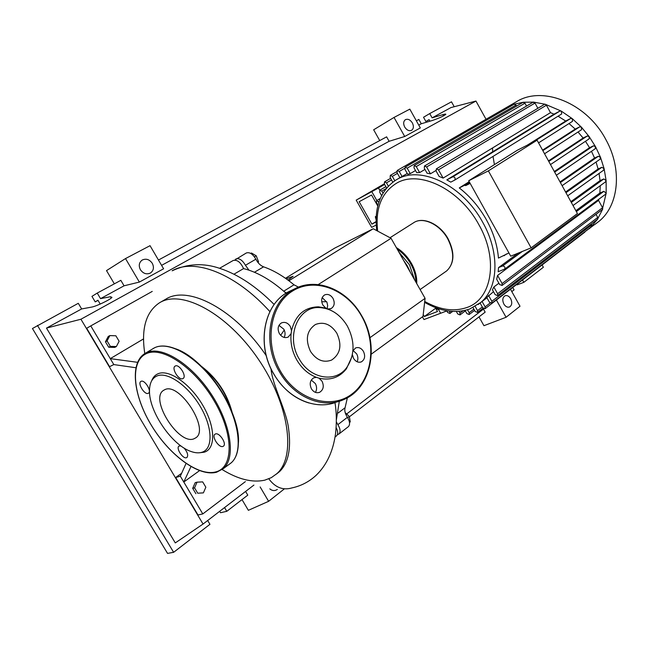 <?xml version="1.0" encoding="UTF-8"?>
<svg xmlns="http://www.w3.org/2000/svg" width="649" height="649" viewBox="0 0 649 649"><rect width="100%" height="100%" fill="white"/><g stroke="black" fill="none" stroke-linecap="round" stroke-linejoin="round"><path stroke-width="0.97" d="M376.079 221.99L371.893 224.116L376.079 221.56M371.893 224.116L359.173 201.709L371.553 195.008L377.767 205.984M379.746 190.246L378.472 187.999L371.804 191.633L384.5 184.243L371.804 191.633L376.826 200.509L371.804 191.633L356.196 200.143L371.642 227.369L376.209 225.065M356.196 200.143L384.265 183.813M285.487 278.291L334.811 248.056L373.24 228.748L391.063 238.28L318.205 284.603M373.24 228.748L288.902 280.766M291.393 276.863L290.947 277.091M288.042 280.125L293.137 276.287L286.217 278.802M391.063 238.28L425.087 298.337L423.002 316.42L371.325 354.119M425.087 298.337L369.938 337.691M326.666 301.712L321.709 301.761M250.741 253.426L251.479 253.005L256.217 255.787L258.562 261.831L258.018 262.569M257.799 262.285L258.562 261.831M254.424 256.826L256.217 255.787M349.487 422.475L350.265 421.866L349.316 416.455L345.187 412.65M347.653 417.737L349.316 416.455M284.44 291.815L286.444 293.007M298.467 287.126L293.997 284.806C283.727 276.304 273.586 270.308 263.575 266.836C260.476 265.611 257.904 263.072 255.868 259.194C252.802 253.97 249.605 251.901 246.279 252.996L234.719 260.087M255.868 259.194L245.444 265.271L248.948 270.162M336.344 421.882L337.869 424.657L347.393 417.323C345.081 413.689 344.311 410.484 345.081 407.734L347.377 397.788M337.358 434.708L339.005 433.954C340.725 431.845 340.352 428.746 337.869 424.657M245.444 265.271C242.345 259.998 239.14 257.904 235.822 258.983M348.059 426.896L348.464 426.58C350.2 424.462 349.843 421.379 347.393 417.323M396.344 247.602C402.437 251.26 407.483 256.542 411.474 263.429C415.319 270.382 417.072 277.099 416.731 283.581M414.597 279.816L409.47 264.776L398.908 252.12M403.508 260.241L407.458 266.131L410.419 272.45M415.782 281.901C415.822 276.003 414.127 269.96 410.695 263.778C407.15 257.637 402.688 252.81 397.302 249.289M494.408 164.635L493.029 156.417M492.648 151.793L492.55 147.972M505.741 107.912L516.393 101.771C542.191 85.311 586.704 102.842 605.915 139.681C622.456 169.316 618.838 204.914 599.465 220.96L595.157 224.262M505.019 108.334L514.3 104.165L523.419 102.242L533.673 102.12L545.33 104.286L561.255 111.093L572.288 118.67L581.504 127.261L589.211 136.655L595.547 146.723L595.117 148.816M508.93 252.948L498.456 258.083C497.418 245.273 493.394 232.488 486.369 219.727C479.197 207.031 470.168 196.436 459.281 187.934L469.211 181.688M527.264 145.181L565.685 121.022L570.771 118.41L572.288 118.67L572.515 121.339L538.556 142.861L572.515 121.339M558.059 116.203L565.685 121.022M446.82 179.903L452.84 176.804C454.941 177.055 455.59 178.142 454.779 180.073L450.771 182.118L446.82 179.903L554.003 114.159L559.998 111.011L561.255 111.093L561.71 113.948L454.827 180.033M550.498 112.65L443.113 178.094L438.497 169.843L436.347 168.854L544.389 104.392L545.33 104.286L546.426 105.219L550.498 112.65L554.003 114.159M443.113 178.094L439.13 176.431L436.144 171.093L436.347 168.854M435.909 170.541L430.433 173.81L427.074 173.186L424.292 168.213L424.495 165.982L533.016 102.266L535.011 103.086L537.867 108.286M424.973 169.43L419.627 172.585L416.723 172.675L413.997 167.823L414.192 165.6L523.005 102.372L524.968 103.199L526.542 106.063M415.514 170.517L410.241 173.608L407.71 174.281L404.96 169.389L405.146 167.182L514.105 104.254L516.036 105.073L516.604 106.095M407.264 173.486L400.157 177.542M488.373 170.882L537.088 140.184L517.456 150.17L468.7 180.771L510.731 256.177L531.125 247.853L488.373 170.882L468.7 180.771M537.088 140.184L577.44 213.562L531.125 247.853M459.281 187.934L464.4 185.379L465.771 185.557L469.908 182.945M465.771 185.557L470.152 183.375M542.556 150.138L575.225 129.078L579.768 126.806L581.504 127.261L581.536 129.727L544.552 153.748M548.478 160.895L583.11 138.026L587.296 135.982L589.211 136.655L589.089 138.886L550.498 164.562L589.089 138.886M554.311 171.514L589.535 147.704L593.486 145.822L595.547 146.723L600.536 157.407L599.992 159.248M560.03 181.907L594.557 158.032L598.362 156.263L600.536 157.407L604.122 168.699L603.489 170.265M565.579 191.999L598.118 168.991L601.866 167.288L604.122 168.699L606.117 180.609L605.444 181.898M570.893 201.652L600.033 180.625L603.83 178.937L606.117 180.609L606.174 193.256L602.304 209.586M599.076 173.437L600.033 180.625M596.05 162.015L598.118 168.991M591.482 151.306L594.557 158.032M585.479 141.287L589.535 147.704M578.04 131.998L583.11 138.026M488.559 295.433L491.853 301.306L491.812 303.172L489.435 302.199L486.766 297.453L493.508 291.685M493.857 287.004L497.613 293.713L497.564 295.603L495.155 294.638L492.429 289.77L493.857 287.004L498.894 283.207M497.572 275.436L502.107 283.548L502.042 285.471L499.616 284.505L496.68 279.257L497.572 275.436L598.548 200.395L602.556 207.712L602.718 209.059L597.494 219.281M598.824 199.235L598.548 200.395M522.323 251.447L502.634 265.96C504.646 266.204 505.344 267.242 504.727 269.067L498.164 271.728L498.554 267.599L518.243 253.11M575.874 210.706L599.871 193.045L603.894 191.301L606.174 193.256L605.509 194.246M600.252 185.703L599.871 193.045M569.019 123.553L575.225 129.078M376.209 216.255L375.325 216.717L376.079 219.622M378.472 187.999L384.606 184.43M422.434 316.842L423.975 319.559L440.639 313.256L438.659 309.76L440.639 313.256L446.812 310.92M410.241 173.608L407.183 168.164L405.146 167.182M419.627 172.585L416.26 166.582L414.192 165.6M430.433 173.81L426.596 166.963L424.495 165.982M402.072 176.52L399.224 171.45L397.212 170.476L397.034 172.658L399.881 177.712M397.212 170.476L506.179 107.661L507.688 107.961M376.704 229.227L376.323 230.395M465.082 310.392L466.866 313.572L469.146 314.538L469.178 312.721L467.499 309.743M435.95 307.772L436.526 308.778L438.683 309.743L439 308.827M456.336 311.479L457.74 313.962L459.979 314.927L460.003 313.118L459.005 311.342M446.699 310.725L447.696 312.502L449.903 313.467L449.643 311.155M472.999 307.594L475.19 311.488L477.51 312.453L477.542 310.628L475.182 306.433M482.126 301.534L485.119 306.855L485.079 308.697L482.734 307.731L480.098 303.042M585.187 231.547L599.465 220.96M591.32 223.994L591.555 226.663M596.033 214.34L597.729 217.439L597.778 218.989L589.462 228.635M392.767 182.134L390.163 177.518L390.333 175.36L392.321 176.341L394.795 180.722M377.945 205.295L376.477 202.707L376.598 200.646L378.862 202.172M386.609 187.983L384.362 184L384.524 181.866L386.488 182.84L388.313 186.085M381.604 195.584L379.722 192.258L379.868 190.165L381.823 191.131L382.959 193.142M502.634 265.96L498.554 267.599M423.221 314.562L424.332 316.525L437.499 311.504L435.236 307.504M424.332 316.525L435.666 308.251M230.849 409.097C225.876 392.986 216.904 379.535 203.94 368.754M222.161 469.551C238.134 479.36 252.339 482.897 264.76 480.171L271.29 477.672L276.912 473.624C296.382 456.45 289.227 404.116 258.188 358.954C227.369 313.629 182.231 289.316 160.108 302.434L159.654 302.685C145.96 311.763 141.011 328.735 144.792 353.583M201.807 366.612C216.936 378.326 227.004 393.424 232.009 411.888M205.847 487.212L203.388 492.867L197.726 493.208L194.538 487.845L197.028 482.175L202.675 481.882L205.847 487.212M197.726 493.208L203.388 492.867M195.884 493.678L192.696 488.332L194.538 487.845M192.696 488.332L195.187 482.678L197.028 482.175M119.124 341.252L116.374 346.542L110.346 346.379L107.077 340.887L109.859 335.59L115.879 335.793L119.124 341.252M110.346 346.379L108.708 347.239L114.727 347.402L116.374 346.542M108.708 347.239L105.438 341.763L107.077 340.887M105.438 341.763L108.229 336.474L109.859 335.59M336.352 419.903L339.322 401.204M286.047 293.251C271.517 280.254 257.353 272.036 243.57 268.597C240.625 262.212 237.169 259.511 233.186 260.492L219.549 268.305M233.973 274.202L243.57 268.597M336.214 436.128L336.612 435.812C338.178 434.011 338.015 431.277 336.133 427.602M190.952 466.607L183.781 482.02L180.317 476.204L186.028 463.508M199.511 470.663L183.781 482.02L202.788 513.919L245.354 481.631M280.668 335.322L284.246 330.033M271.014 368.802C272.272 385.125 286.963 411.369 288.683 429.533C291.239 449.084 288.229 463.078 279.646 471.515L276.36 474.119M268.816 478.84C275.249 487.537 282.98 490.555 292.001 487.902C301.144 485.939 309.216 481.712 316.217 475.222C326.698 465.09 333.148 451.217 335.557 433.613C336.75 422.621 336.563 412.277 334.989 402.591M113.81 364.576L90.771 325.903L86.674 328.264L109.567 366.669L113.81 364.576L135.844 367.74M143.534 338.916L110.281 358.637L137.523 362.312M159.824 302.596L165.665 299.246C187.959 284.603 235.368 309.565 266.252 355.709M90.771 325.903L152.255 291.401M180.317 476.204L175.668 477.534L198.002 514.99L202.788 513.919M175.668 477.534L181.55 473.332M199.584 452.759L204.2 452.207C215.882 448.921 215.557 426.782 202.642 405.057C189.889 383.275 168.472 368.729 157.788 373.873C154.924 375.179 152.88 377.515 151.631 380.882M156.701 376.096C167.085 371.131 187.877 385.303 200.265 406.469C212.823 427.569 213.188 449.092 201.863 452.296C198.829 453.205 195.3 452.97 191.285 451.574C172.115 445.547 148.735 411.352 149.497 390.511C149.611 383.161 152.012 378.351 156.701 376.096M215.484 433.946L214.916 434.262C211.444 436.607 218.916 448.053 222.875 446.455L223.507 446.114C226.955 443.738 219.386 432.258 215.484 433.946M180.901 445.887L178.946 446.09C175.741 448.175 182.88 459.184 186.474 457.715L187.001 457.44C188.429 455.217 187.456 452.085 184.081 448.045M141.076 381.32L140.849 381.45C137.312 383.397 144.638 395.217 148.207 393.326L148.483 393.18C152.004 391.209 144.597 379.349 141.076 381.32M175.344 365.987L175.068 366.133C171.19 368.332 178.864 380.703 182.815 378.635L183.148 378.456C187.001 376.233 179.238 363.821 175.344 365.987M164.757 389.692L163.524 390.373C149.327 398.794 178.507 445.279 193.889 438.838L195.949 437.726C209.814 428.859 179.27 381.799 164.757 389.692M316.444 377.353L313.718 377.84C310.019 380.306 309.265 383.981 311.447 388.865C313.735 392.272 316.493 393.408 319.714 392.256C323.445 389.789 324.216 386.106 322.034 381.223L319.032 378.172L316.444 377.353C308.437 374.286 301.947 368.583 296.958 360.244C292.18 351.758 290.225 342.883 291.109 333.627L291.539 330.706L290.29 326.415C287.823 322.772 284.862 321.612 281.415 322.942C277.91 325.376 277.228 328.921 279.362 333.578C281.828 337.204 284.773 338.364 288.188 337.058L291.109 333.627M311.285 380.054L315.341 383.575C316.963 386.682 316.996 389.619 315.446 392.377M278.973 325.368L283.824 329.205C285.349 332.085 285.455 334.827 284.148 337.431M333.002 298.386C330.641 294.849 327.842 293.697 324.63 294.922C321.393 297.201 320.809 300.568 322.861 305.038L325.782 308.097L328.289 308.989L331.201 308.51C334.462 306.231 335.062 302.856 333.002 298.386M322.18 297.64L326.95 302.32L327.664 305.614L327.072 308.705M352.375 354.597L353.591 358.451C355.798 361.777 358.41 362.905 361.436 361.826C364.86 359.514 365.517 356.025 363.424 351.352C361.217 348.01 358.589 346.891 355.538 347.986L352.91 350.866M353.064 350.517L356.65 353.843C358.102 356.593 358.264 359.238 357.12 361.769M351.799 357.055L346.404 368.81C339.411 377.604 330.284 380.728 319.032 378.172M347.296 325.96C355.06 341.058 354.922 354.857 346.866 367.342C336.004 383.161 310.368 379.251 299.27 359.051C285.244 336.442 298.321 305.679 319.925 307.602C331.241 308.486 340.368 314.603 347.296 325.96M336.815 333.188C330.876 324.281 323.77 321.385 315.479 324.484C306.758 330.511 305.079 339.468 310.457 351.344C316.387 360.146 323.413 363.059 331.542 360.098C340.457 354.054 342.218 345.081 336.815 333.188M291.539 330.706C295.392 315.138 304.365 307.18 318.456 306.831L325.782 308.097M328.289 308.989L334.138 312.096M277.334 489.427L275.922 490.206C273.756 490.944 271.72 490.498 269.83 488.867M510.698 298.718C512.41 302.548 512.02 305.298 509.546 306.977C507.429 307.65 505.53 306.669 503.859 304.032C502.156 300.211 502.537 297.453 504.995 295.782C507.129 295.092 509.035 296.066 510.698 298.718M152.288 263.316C154.259 267.404 153.635 270.641 150.422 273.026C146.56 274.722 143.218 273.618 140.411 269.724C138.448 265.652 139.056 262.423 142.228 260.038C146.122 258.302 149.481 259.397 152.288 263.316M412.358 122.921C413.924 126.239 413.681 128.697 411.612 130.303C409.105 131.309 406.801 130.23 404.708 127.05C403.134 123.74 403.378 121.274 405.422 119.667C407.945 118.645 410.257 119.732 412.358 122.921M522.51 279.979L523.824 282.339L517.107 284.879L516.807 284.351M511.818 291.596L514.081 289.843L512.751 287.466M429.954 121.193L429.086 119.635L425.898 121.509L423.529 117.258L429.727 113.575L432.112 117.85L442.886 114.638C445.117 113.981 446.082 113.908 445.774 114.402C443.226 116.301 438.659 118.353 432.064 120.568L421.282 123.756L418.865 119.44L416.342 120.803M542.077 264.962L543.367 267.274L523.824 282.339M429.143 119.74L425.898 121.509M98.023 300.357L95.225 301.882L91.947 296.374L97.228 293.08L100.522 298.637L110.468 296.731L111.953 297.364C110.541 299.546 96.157 306.425 91.485 307.131L81.644 308.932L78.294 303.302L32.45 328.516L167.547 553.394L173.624 552.315L37.415 325.376M114.354 283.84L106.517 270.601L125.508 258.578L139.365 282.08L124.064 285.803L120.836 280.336L97.228 293.08M379.73 140.565L373.662 129.784L394.032 117.437L404.708 136.493L389.116 141.295L386.617 136.85L158.461 260.03M496.396 300.016L506.074 317.28L483.943 325.701L478.994 316.899M283.97 489.192L268.613 501.312L248.364 510.317L242.012 499.592M224.546 507.575L226.777 511.331L220.498 512.718L219.67 511.315M429.727 113.575L451.493 101.82L454.219 106.72M418.759 125.127L421.282 123.756M432.112 117.85L450.966 107.572L475.952 101.049L486.036 119.278M173.624 552.315L209.943 524.311L207.68 520.506M100.222 304.065L97.942 300.219L95.225 301.882M245.598 491.439L247.78 495.138L226.777 511.331M100.522 298.637L124.064 285.803M253.937 485.054L203.056 524.051L175.287 542.913L46.493 328.094L81.644 308.932M394.032 117.437L409.819 109.137L420.325 127.926L404.708 136.493M125.508 258.578L150.041 245.679L163.597 268.783L139.365 282.08M349.381 416.82L485.168 312.137L483.464 309.111M506.074 317.28L520.003 306.239L510.479 289.211M483.87 308.794L346.639 413.989M161.585 265.352L389.116 141.295M260.144 486.945L268.613 501.312M203.056 524.051L80.93 319.235L475.952 101.049M46.493 328.094L80.93 319.235M293.997 284.806L283.735 291.198M254.432 272.256L263.575 266.836M345.081 407.734L338.17 412.991M390.033 237.729L413.397 222.899C422.475 216.231 439.771 224.108 447.826 239.019C454.681 252.964 454.292 263.591 446.666 270.909L445.587 271.671M376.761 230.63C374.011 207.372 380.419 190.49 395.971 179.992L397.131 179.335C420.479 165.203 462.713 185.135 482.678 222.234C500.087 252.721 498.481 287.945 480.828 302.426L478.167 304.519M377.661 231.109C375.154 208.507 381.498 192.518 396.701 183.123C419.132 169.657 459.589 188.875 478.735 224.432C498.976 259.511 491.869 299.4 466.809 307.537C453.838 311.95 439.811 309.922 424.73 301.461M579.768 126.806L542.832 150.641M587.296 135.982L548.778 161.447M593.486 145.822L554.644 172.107M598.362 156.263L560.387 182.556M601.866 167.288L565.969 192.704M516.036 105.073L407.183 168.164M546.426 105.219L438.497 169.843M524.968 103.199L416.26 166.582M535.011 103.086L426.596 166.963M404.643 168.318L399.224 171.45M473.875 309.151L469.178 312.721M463.07 310.814L460.003 313.118M450.487 311.244L449.927 311.658M482.312 306.985L477.542 310.628M490.141 303.01L485.119 306.855M602.556 207.712L502.107 283.548M591.791 224.838L491.853 301.306M597.729 217.439L497.613 293.713M397.439 173.372L392.321 176.341M379.186 201.231L378.545 201.612M391.517 179.919L386.488 182.84M386.082 188.632L381.823 191.131M603.894 191.301L576.361 211.606M603.83 178.937L571.323 202.439M559.998 111.011L452.84 176.804M570.771 118.41L532.375 142.585M469.478 182.174L464.4 185.379M269.895 311.609C235.457 273.391 194.311 257.742 172.139 270.787L172.131 270.795C187.707 263.535 203.697 262.772 220.108 268.483C238.134 274.438 256.16 286.436 274.17 304.478M216.523 472.237C198.699 476.991 169.584 455.33 151.679 425.849C133.605 396.466 129.451 363.375 144.565 353.729L146.13 352.853C160.96 345.146 190.676 363.075 210.803 393.448C231.076 423.716 236.139 458.007 223.272 468.667L216.798 472.123M145.928 353.859C129.841 361.704 132.964 394.616 150.917 424.503C168.651 454.478 198.253 476.764 215.866 471.888C233.754 467.523 233.875 434.116 214.089 400.757C194.546 367.293 161.706 345.519 145.928 353.859M228.789 464.619L230.995 462.997C243.951 452.272 239.083 418.094 218.932 388.013C198.943 357.834 169.251 340.125 154.332 347.896L145.133 353.381M175.814 348.846C205.076 358.67 240.584 411.888 238.443 442.707M273.854 374.181C255.876 344.627 263.892 303.667 288.878 291.62C264.111 303.424 255.86 344.514 273.967 374.205C288.051 399.07 316.314 410.833 337.001 401.828M344.238 399.362C323.405 409.397 294.094 397.691 279.605 372.055C261.385 342.145 269.603 300.795 294.451 288.959C316.712 276.831 347.166 289.754 361.501 315.682M361.436 315.844C346.428 289.235 314.854 277.001 292.61 290.995C270.13 304.559 263.762 342.94 280.628 371.488C297.169 400.246 331.347 410.063 352.034 393.943C372.98 378.229 376.745 342.258 361.436 315.844M443.567 115.855L442.886 114.638M111.247 298.045L110.468 296.731M339.005 433.954L348.464 426.58M413.397 222.899C422.767 216.085 440.111 223.97 448.102 238.808C454.949 252.704 454.47 263.405 446.666 270.909L420.114 289.551M424.624 302.369C440.517 311.471 455.484 313.71 469.535 309.062M396.401 179.741L400.23 177.502M581.536 129.727L544.552 153.756M595.303 148.702L556.363 175.238M562.107 185.679L600.195 159.119M567.68 195.811L603.716 170.127M469.754 308.981L480.828 302.426L486.953 297.786M469.146 314.538L474.581 310.4M438.683 309.743L439.657 309.029M459.979 314.927L465.349 310.879M449.903 313.467L452.653 311.415M483.067 308.202L477.51 312.453M584.854 232.131L485.079 308.697M602.402 209.513L502.042 285.471M591.653 226.59L491.812 303.172M597.591 219.208L497.564 295.603M396.717 171.677L390.333 175.36M380.257 198.48L376.598 200.646M390.625 178.329L384.524 181.866M385.863 186.652L379.868 190.165M504.727 269.067L605.768 194.083M504.005 255.755L506.471 253.962M573.018 205.53L605.695 181.744M561.71 113.948L454.779 180.073M273.919 304.219L274.754 303.691M335.062 437.02L336.612 435.812M279.646 471.515L276.912 473.624M153.14 348.537L154.365 347.88C169.576 339.995 199.3 357.721 219.24 387.818C239.327 417.818 244.194 452.053 230.995 462.997L223.272 468.667L216.669 472.196M163.524 390.373L163.962 390.09M344.23 399.37C371.845 387.542 379.414 345.276 361.647 315.682C347.353 289.86 317.004 276.782 294.435 288.967L288.878 291.62M346.404 368.81L346.866 367.342M319.925 307.602L318.456 306.831M360.593 362.126L361.436 361.826M330.682 308.737L331.201 308.51M287.531 337.334L288.188 337.058M318.659 392.621L319.714 392.264M273.878 374.23C282.834 388.994 294.516 398.583 308.916 402.988M275.922 490.206L274.495 490.539"/></g></svg>
